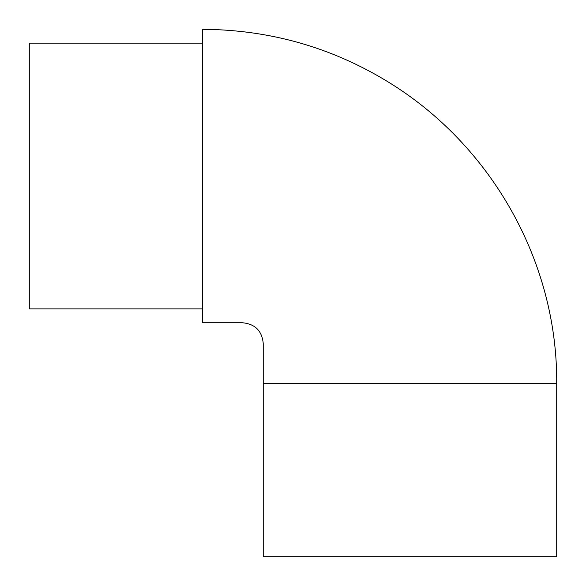 <?xml version="1.0" encoding="UTF-8"?>
<svg xmlns="http://www.w3.org/2000/svg" width="586" height="586" viewBox="0 0 586 586"><rect width="100%" height="100%" fill="white"/><g stroke="black" fill="none" stroke-linecap="round" stroke-linejoin="round"><path stroke-width="0.88" d="M202.331 212.374L202.331 232.994M29.3 176.027L29.3 43.144L202.331 43.144L202.331 29.3L202.331 322.761L202.331 308.917L29.3 308.917L29.3 176.027M202.331 176.027L202.331 43.144M263.239 383.669L556.7 383.669L556.7 556.7L263.239 556.7L263.239 343.528C262.045 330.878 255.122 323.955 242.472 322.761L202.331 322.761M556.7 383.669C557.718 262.037 491.493 144.72 387.295 81.41C330.87 47.085 269.216 29.71 202.331 29.3"/></g></svg>
